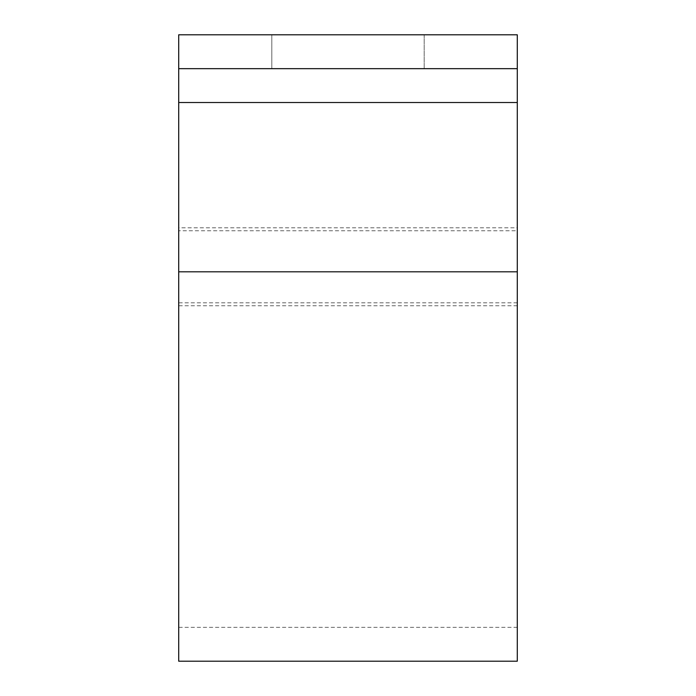 <?xml version="1.0" encoding="UTF-8"?>
<svg xmlns="http://www.w3.org/2000/svg" width="696" height="696" viewBox="0 0 696 696"><rect width="100%" height="100%" fill="white"/><g stroke="black" fill="none" stroke-linecap="round" stroke-linejoin="round"><path stroke-width="0.52" stroke-dasharray="3.48 2.61" d="M178.707 102.521L178.707 34.8L517.293 34.8L517.293 102.521L178.707 102.521L178.707 661.2M424.186 34.8L271.814 34.8L424.186 34.8L424.186 68.66L271.814 68.66L424.186 68.66L424.186 34.8M517.293 68.66L178.707 68.66M517.293 661.2L517.293 230.75L178.707 230.75M517.293 230.75L517.293 227.801L178.707 227.801M517.293 227.801L517.293 102.521M271.814 34.8L271.814 68.66L271.814 34.8M517.293 305.753L178.707 305.753M517.293 302.803L178.707 302.803M517.293 271.814L178.707 271.814M517.293 627.34L178.707 627.34"/><path stroke-width="1.04" d="M178.707 68.66L517.293 68.66L517.293 34.8L178.707 34.8L178.707 661.2L517.293 661.2L517.293 271.814L178.707 271.814M517.293 68.66L517.293 271.814M517.293 102.521L178.707 102.521"/></g></svg>
